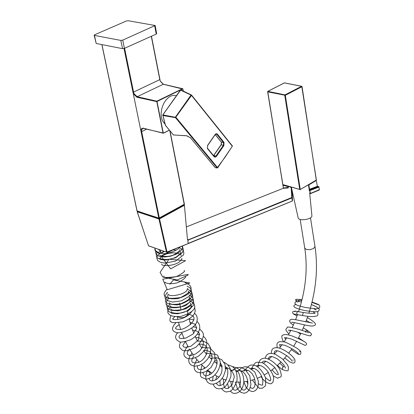 <?xml version="1.0" encoding="UTF-8"?>
<svg xmlns="http://www.w3.org/2000/svg" width="414" height="414" viewBox="0 0 414 414"><rect width="100%" height="100%" fill="white"/><g stroke="black" fill="none" stroke-linecap="round" stroke-linejoin="round"><path stroke-width="0.62" d="M94.418 35.407L94.123 35.231L94.625 34.792L126.28 21.021L128.159 20.726L155.162 25.508L122.756 40.111L120.805 40.417L94.418 35.407L96.198 43.48L94.123 35.231M155.162 25.508L156.673 33.684L156.233 34.083L154.696 25.927M96.198 43.48L122.56 48.655L124.402 48.371L156.233 34.083M296.093 300.383L296.662 301.744L297.2 301.982L298.183 301.847L298.975 300.921L296.093 300.383L295.549 299.658C295.979 299.151 298.132 299.193 302.003 299.788M298.975 300.921L298.577 300.378L301.894 300.238M311.959 302.355C317.196 304.435 319.406 305.149 318.589 304.487L312.037 302.029M154.955 248.509L155.612 250.786L158.257 252.452L159.069 253.399L160.327 252.856L160.849 251.282L158.65 249.59M158.257 252.452L160.813 251.008M303.224 312.513L298.344 311.639C296.791 311.902 296.383 312.834 297.112 314.428L297.682 314.666M292.263 201.013L291.88 197.928L187.852 240.223L188.132 243.416L292.367 200.997M187.501 239.235L187.827 239.789L187.847 240.218L187.47 239.494L184.411 205.266L159.53 218.892L167.023 252.043L187.899 243.675M184.287 204.93L184.411 205.266L183.919 204.811M184.38 204.925L187.47 239.494M187.594 239.261L188.246 239.835L291.798 197.519L291.135 187.506L289.764 186.859M287.978 186.362L288.242 187.992L288.087 186.968L289.21 186.698M288.242 187.992L283.373 188.277M283.305 188.272L186.486 226.872M317.486 186.911L316.244 180.349L317.486 186.911L309.517 189.69L309.584 190.29L318.635 186.657L318.93 187.081L309.713 190.678L309.584 190.29L309.299 190.492L309.537 189.239L317.196 186.352M287.989 186.367L288.087 186.968M308.735 184.923L309.149 189.224L309.537 189.239L308.885 185.032L310.045 183.909M288.025 186.662L282.928 185.208L283.383 187.972L288.154 187.459M187.827 239.789L188.432 240.249M291.301 187.547L291.798 197.519L292.455 200.888M137.645 211.347L137.293 211.844L148.522 245.771L166.93 252.292L167.023 252.043L166.454 252.121L158.95 218.975L184.271 205.075M159.385 218.701L158.95 218.975L137.205 211.782L148.466 245.6M310.143 193.711L310.391 193.431L310.107 193.768L309.765 193.519L310.153 193.529L309.713 190.678L309.32 190.668L308.523 185.203M319.318 189.555L318.93 187.081L319.339 189.778L319.085 190.052M318.775 186.657L319.028 186.952L318.635 186.657M287.999 186.491L283.104 185.151L283.326 188.354M292.475 200.769L292.3 193.364M142.752 128.397L141.572 130.068L141.66 131.626L146.592 129.178M184.308 204.273L158.795 218.23L124.019 48.51M183.273 91.08L182.947 89.01L182.507 88.731L157.046 101.068L156.802 101.632L136.951 97.269L133.618 94.082L134.157 93.818L137.189 96.71L163.292 84.259L160.373 81.367L159.804 79.669L151.301 36.297M141.572 130.068L140.977 130.001L141.422 128.775L143.006 128.117L163.194 133.22L169.429 130.203M176.369 95.65C164.922 92.55 155.617 115.563 164.979 123.926M214.198 156.456L216.015 155.969L223.405 145.221L223.498 142.639L224.015 142.375L223.896 145.552L221.231 144.75M215.259 134.555L221.459 142.219L221.345 144.595L213.608 155.716M213.841 155.478L216.506 156.311L215.471 157.139L214.261 156.901L207.44 148.59L207.59 145.386L215.218 134.374L216.268 133.691L217.288 133.996L224.015 142.375M191.485 95.396L232.301 146.225L225.159 157.051L217.117 167.924L175.495 117.659L191.485 95.396L191.403 94.956L190.999 95.065L191.485 95.396M191.278 94.92L180.861 89.931L180.504 90.061L162.883 114.926L175.986 117.39L217.604 167.675L217.221 167.996L215.503 167.696M186.833 135.745L190.492 137.841L215.321 167.727L217.66 167.82L232.202 146.396M162.795 114.926L180.4 90.081L190.999 95.065L175.495 117.053L175.495 117.659L162.816 115.516L162.785 114.937L165.553 125.525M173.43 134.954L173.859 135.011M217.422 134.141L216.905 134.405L216.144 134.022M214.126 156.756L207.517 148.316M191.118 306.169L191.164 306.826M181.001 309.915L180.478 307.354M180.4 306.971L179.878 304.399M179.8 304.016L179.609 303.079M185.255 308.508L188.561 306.51M291.384 187.294L298.137 217.774C298.603 221.5 312.534 219.379 311.892 215.673L311.887 215.616M124.402 48.371L122.756 40.111M122.56 48.655L120.805 40.417M315.183 313.17C314.34 313.667 310.381 313.45 303.312 312.529L302.474 315.406L302.722 315.587M305.485 332.24L305.791 331.019L306.795 330.217L307.276 330.351L307.442 332.188M210.095 372.621L207.704 371.094L207.093 371.42L206.012 374.566L205.758 377.62L206.384 380.357L207.89 382.531L210.416 383.964L213.862 384.099L217.448 382.727L220.76 380.068L223.431 376.414L225.459 370.437L224.973 364.315L221.759 359.688L216.491 357.624L210.617 358.452M210.353 372.124L209.23 374.934M283.818 366.84L282.664 367.006L282.436 369.614M316.213 180.359L309.568 184.323M292.294 193.307L291.384 187.677L292.3 193.328L292.346 201.023L166.93 252.292L148.854 245.952M310.107 193.768L319.235 190.036L319.437 189.648L310.391 193.431L309.765 190.217M316.208 180.509L309.672 184.442M137.381 211.621L159.043 218.747M141.065 131.714L141.66 131.626L159.374 218.152L158.857 218.318L137.117 211.109L101.942 44.608M158.805 218.266L137.081 210.917M170.014 130.902L184.411 204.361L159.374 218.219M183.304 91.096L182.916 89.051M169.419 130.187L163.489 133.173M101.86 44.593L137.024 211.026L159.354 218.256L184.261 204.625L169.797 130.638M169.362 130.125L163.494 133.08L163.012 132.977L156.802 101.632L180.53 89.947M157.191 101.259L137.189 96.71L136.951 97.269M163.613 84.332L182.89 89.067M134.157 93.818L133.567 92.105L159.949 79.529L151.462 36.225M132.972 92.193L133.567 92.105L124.598 48.283M159.845 79.462L160.373 81.367M160.477 81.325L163.427 84.228M143.254 128.164L143.648 128.397M163.494 133.08L143.43 128.407L142.287 128.635L142.773 128.392M182.652 88.917L180.613 89.91M163.256 132.941L157.041 101.596M221.304 142.028L223.498 142.639L216.905 134.405L215.699 134.167M223.896 145.552L216.506 156.306M191.563 95.137L232.316 145.873L232.357 146.37L232.321 145.873L191.547 95.08M215.037 167.437L190.316 137.645M190.492 137.841L186.636 135.792L173.425 134.954L165.3 125.137L162.785 114.932M165.652 125.659L173.497 134.99L186.502 135.709M165.341 124.956L165.434 125.276M162.821 114.916L180.783 89.9M207.398 148.171L207.44 148.59M214.152 156.383L207.471 148.212L207.652 145.542L215.13 134.726L216.155 134.022M316.255 179.904L302.044 86.609L301.604 86.309L301.941 86.723L285.313 95.313L284.977 94.894L267.858 91.349L284.434 82.909L301.604 86.309L284.977 94.894L284.765 95.396L299.72 189.405L282.865 184.597M283.217 184.996L282.902 184.804L267.646 91.846L267.858 91.349L267.646 91.846L285.313 95.313L300.253 189.333L299.72 189.405L300.191 189.576L316.053 180.39M284.242 83.007L284.682 82.955M187.413 311.25L187.956 313.947C185.834 317.647 182.326 318.599 177.43 316.803M298.541 311.675C305.775 289.702 307.85 268.51 304.756 248.1L306.355 249.471L310.039 249.673L313.621 248.498L314.992 246.563L310.474 217.805M297.785 332.225L300.445 334.134L300.874 333.244M226.292 379.866L225.211 379.824L222.018 378.587M295.534 304.456C296.295 304.808 287.264 306.5 304.492 310.51C313.693 311.996 318.397 312.14 318.599 310.95C318.521 310.272 322.578 309.046 311.39 304.575M301.454 301.941L298.654 301.475L301.454 301.946M296.352 301.428L295.006 302.324L295.042 303.907L297.785 305.522L305.046 307.452L315.81 308.828L318.48 308.435L319.406 307.809L319.882 306.526L318.904 304.74M316.161 309.977L313.833 308.766M316.845 306.976L311.385 304.595M296.662 301.744L295.524 299.757M313.108 311.789L314.909 313.191M317.522 311.551C318.413 314.536 317.936 316.037 316.099 316.058C312.529 316.782 310.567 316.777 302.634 315.571L293.184 313.848C292.046 311.814 292.729 311.064 295.234 311.597M271.263 353.365C271.429 349.923 272.578 348.107 274.71 347.915C280.604 346.032 293.309 355.486 294.98 359.983L294.918 362.178L294.199 362.866L292.869 363.135L289.748 361.914L284.739 357.991M298.251 353.38L298.416 353.623C296.233 351.062 291.741 348.288 284.941 345.297C280.381 344.479 278.689 344.391 279.854 345.022L280.288 347.129M286.736 355.642L289.841 358.26M292.889 360.04L293.433 360.082M292.087 361.168L292.093 361.194C292.289 360.894 290.902 359.336 287.937 356.521C280.878 351.807 276.821 349.928 275.76 350.881C274.508 350.891 274.063 351.884 274.43 353.856M285.66 339.516L284.842 337.726L284.465 337.896C284.93 337.834 283.083 336.903 291.725 339.118L305.082 345.379C307.043 344.753 307.105 343.698 305.268 342.218C303.188 340.794 298.841 338.724 292.227 336.008C287.404 334.445 284.392 334.134 283.197 335.076C281.323 335.055 281.385 337.25 283.378 341.648M303.943 341.4L298.577 337.814M290.405 331.179L289.546 330.196M303.948 344.924L302.779 344.272M288.915 334C284.118 328.525 286.162 329.792 287.254 327.521C286.804 326.46 290.944 327.148 299.674 329.58L309.139 332.758M288.853 330.191L288.367 330.356C289.065 330.134 289.189 329.767 297.511 332.142C306.934 335.335 311.312 336.463 310.655 335.526C310.391 334.688 314.381 335.314 307.276 330.351L303.317 327.888M277.23 347.744C276.614 344.888 276.935 343.087 278.192 342.347C278.87 341.534 281.256 341.467 285.349 342.15C292.879 345.654 297.604 348.365 299.529 350.28C300.833 351.02 301.175 352.355 300.554 354.275L298.334 354.322L291.301 349.664M299.441 351.455L300.057 351.595M182.662 245.859L182.263 248.731L180.307 251.396L176.141 254.217L170.464 256.24L164.57 257.016L159.54 256.39L157.962 255.712L156.156 254.082L155.68 253.026L155.643 251.231M181.813 246.206L182.822 247.567L183.324 249.409L182.496 252.504L175.655 257.777L165.647 260.049L160.751 259.594L157.408 257.875L156.575 256.747L156.223 254.543L157.051 252.509M159.359 250.273L159.882 249.921M179.107 247.313L183.298 250.356L183.888 253.384L183.355 255.065L175.448 261.162L164.72 263.092L160.425 262.326L157.775 260.623L156.818 258.377L157.077 256.68L158.526 254.496L163.784 251.303M173.88 249.451L160.942 256.054L170.646 268.846L185.612 260.67L168.964 259.236L160.068 272.396L162.873 277.111L177.239 279.957L187.925 275.196L188.096 274.384L162.78 279.233L167.256 289.738L189.902 283.005L173.461 279.926L169.792 284.289M184.98 282.69C188.929 284.102 190.952 285.888 191.051 288.046C190.807 290.913 191.004 294.463 177.58 298.691C167.38 299.301 166.112 297.423 165.051 296.238C163.401 294.701 163.991 292.408 166.826 289.36M187.097 286.105L189.933 287.797L191.159 289.412L191.589 292.563L189.84 295.901L181.43 300.864L172.529 302.039L166.889 300.367L165.264 298.52L164.87 296.833L164.958 295.958L167.432 292.3M187.687 289.044C193.136 293.029 191.822 292.838 192.241 294.064C192.608 294.214 191.941 295.886 190.238 299.074C185.343 302.551 180.84 304.502 176.721 304.911C164.394 303.855 163.271 302.308 168.037 295.229M188.277 291.979C191.33 293.816 192.8 295.218 192.67 296.181L192.8 298.23C193.607 298.603 191.206 301.076 185.601 305.646C174.092 309.144 169.952 307.752 167.116 305.361C165.326 304.502 165.838 302.101 168.643 298.152M188.862 294.908L191.149 296.155L192.536 297.594L193.312 299.338L193.348 301.408L192.546 303.472L191.03 305.377L185.741 308.803L178.123 310.795L171.163 310.34L168.777 309.227L167.623 308.166L166.904 306.852L166.878 304.399M189.11 297.702L193.317 300.833L194 303.845L193.799 304.89L188.339 310.748L177.741 313.822L171.862 313.305L168.219 311.074L167.38 309.263L167.422 307.566L170.159 303.741M189.695 300.616C194.264 303.017 201.732 309.636 180.778 316.482C170.796 316.86 169.657 314.94 168.684 313.812C167.065 312.327 167.66 310.019 170.47 306.883M154.924 248.974C154.531 250.413 155.85 251.862 158.872 253.332M171.292 311.535C169.75 312.58 178.884 315.121 186.786 310.992C191.082 307.633 192.557 305.967 191.206 306.008M170.687 308.616C171.531 308.611 168.907 311.442 182.098 309.641C194.031 304.228 189.622 303.871 190.621 303.084M170.082 305.692C170.92 305.682 168.286 308.471 181.415 306.717C193.369 301.392 189.063 300.942 190.031 300.15M169.476 302.758C170.33 302.722 167.582 305.548 180.897 303.741C192.929 298.282 188.422 297.987 189.446 297.216M168.26 296.885C167.432 298.535 171.525 298.763 180.54 297.568C187.211 294.106 189.783 292.025 188.266 291.321M167.649 293.935L169.041 295.063C170.785 296.574 183.361 294.975 186.828 290.54L187.677 288.372M165.196 282.089C163.256 283.036 172.99 285.008 179.221 282.048C184.494 278.808 186.523 276.961 185.296 276.5M163.965 276.133C162.899 277.69 167.059 277.851 176.452 276.609C183.097 273.126 185.648 271.098 184.101 270.528M161.481 264.153L162.329 264.934C163.271 266.104 173.254 265.959 178.625 262.414C181.446 259.935 182.47 258.636 181.699 258.517M161.056 256.763L160.234 258.129C157.625 258.331 166.961 261.627 176.204 257.037C180.468 253.71 181.896 252.188 180.488 252.483M159.613 255.107L161.134 256.131C166.159 256.613 169.559 256.452 171.324 255.661C173.373 255.386 176.105 253.756 179.531 250.775L179.883 249.451M160.208 252.985C166.889 255.95 181.058 248.405 179.148 247.298M161.631 256.276C165.817 253.513 170.956 252.462 177.047 253.135M177.797 253.301C180.395 254.237 181.492 254.972 181.094 255.505M176.385 250.118L172.938 249.833M164.317 251.495L161.041 253.244M202.068 365.236C199.962 372.574 199.869 376.636 201.804 377.413L205.246 378.929C205.753 379.674 208.387 378.836 213.153 376.419C217.867 372.346 220.243 367.446 220.279 361.722L217.748 355.771C218.199 354.705 214.198 353.882 205.758 353.302M196.8 359.523L194.042 365.841L194.482 369.309L195.382 370.82L196.966 372.129L201.085 372.957L205.789 371.565L211.026 367.456L214.954 360.315L214.721 353.038L209.717 347.941L201.395 347.517M192.008 353.106L189.891 356.081L188.96 358.457L188.722 360.78L189.234 362.907L190.854 364.941L194.606 366.235L199.186 365.484L203.823 362.928L207.761 358.964L210.457 353.566L210.664 348.039L208.107 343.599L203.31 341.188L197.54 341.162M187.733 346.037C180.68 355.636 185.394 356.64 186.15 357.722C188.743 359.564 192.867 359.036 198.523 356.133L204.035 350.994C207.978 344.769 207.704 339.822 203.217 336.147M209.148 378.515C209.686 381.444 212.315 381.62 217.019 379.048C222.271 374.385 223.374 368.957 220.336 362.752M216.838 360.93L214.814 360.822M204.469 367.466L203.704 368.91M202.938 372.652C203.9 375.498 205.277 376.486 207.067 375.622C215.725 373.723 219.285 361.106 215.829 358.607L215.368 358.022M191.47 311.928C184.835 321.124 170.78 319.784 173.202 318.992C172.152 319.385 172.695 318.62 174.822 316.7M188.013 314.236C203.817 316.591 184.002 331.36 178.594 329.378C174.392 329.249 174.584 327.681 179.169 324.679M190 322.397L195.185 324.25L196.707 328.261L193.074 334.02L185.891 338.062L180.913 338.616L179.324 338.015L179.045 336.691L179.961 335.138L181.984 333.327M192.551 330.16L196.417 330.9L198.208 331.945L199.367 333.348L198.394 340.044L190.88 346.223L185.938 347.408L183.707 346.984L182.802 345.607L185.4 341.441M195.646 337.436L198.777 337.731L201.245 338.792L202.85 340.484L203.522 342.823L202.632 346.854L199.739 350.881L195.615 353.954L191.682 355.362L188.825 355.331L187.335 354.249L187.387 352.06L189.405 348.981M199.294 344.225C213.205 343.066 206.188 361.588 197.074 362.68C191.278 363.559 190.238 361.293 193.954 355.874M203.491 350.456L206.928 350.513L209.686 351.662L211.482 353.784L212.149 356.728L211.559 360.216L209.624 363.942L206.715 367.042L203.429 369.029L200.464 369.692L198.539 369.247L197.462 367.932L197.307 366.023M197.038 321.481C202.819 326.413 198.741 335.64 190.233 339.925C183.723 342.052 180.126 342.642 179.448 341.695C175.36 339.64 174.537 336.929 176.99 333.56L177.689 332.696M193.312 326.874L196.764 327.5M199.936 329.078C201.121 331.505 209.106 333.886 195.977 347.17C180.545 354.612 182.326 348.381 180.411 348.474C179.117 347.196 179.2 345.017 180.664 341.938M183.733 338.559L184.002 338.347M197.478 334.201L199.817 334.605M212.113 356.123L209.598 355.9M194.554 307.053L195.253 311.023C194.068 314.009 194.606 316.72 182.926 321.813C174.853 322.899 171.085 322.946 171.619 321.952C169.621 321.994 169.393 319.887 170.935 315.639M194.528 313.346C197.188 315.308 197.882 318.382 196.609 322.563C193.069 330.124 178.957 333.989 176.261 332.463C171.484 331.019 171.318 327.836 175.764 322.92M189.1 319.013L194.006 319.877M277.566 365.272C278.306 366.343 279.89 367.761 282.312 369.536C286.664 371.167 288.636 371.239 288.222 369.738L288.454 367.213L287.44 364.812L282.493 358.933L275.46 354.353L272.381 353.473L269.566 353.494L268.024 354.027L266.368 355.362L265.105 358.234M285.458 368.155C284.956 365.898 282.193 362.767 277.168 358.767C269.861 355.207 270.927 356.754 269.307 356.889L268.179 358.783M272.024 369.852L275.589 373.614L277.111 374.566L278.192 374.634C277.452 373.951 280.35 376.305 274.777 367.425C267.46 361.049 263.252 359.502 262.15 362.783M265.493 377.63C272.215 383.25 269.804 379.757 270.523 379.835C271.258 379.747 270.389 377.025 267.91 371.668C263.646 366.25 259.816 364.346 256.426 365.955M258.429 383.762C261.829 385.584 263.216 385.636 262.59 383.923L262.906 381.423L262.326 378.111L260.794 374.566L259.35 372.414L257.337 370.313L255.138 368.858L252.959 368.196L250.982 368.331M213.158 376.414L212.527 380.973M213.122 384.202C214.814 388.223 217.666 389.61 221.676 388.363C224.507 388.503 227.555 384.642 230.815 376.776C231.736 369.816 229.47 364.972 224.01 362.245M217.039 362.431L215.901 362.861M207.554 370.525L207.129 371.348M228.212 364.91C232.031 366.281 237.605 367.296 237.025 380.507C231.943 394.019 228.595 391.044 227.095 391.835C225.614 392.327 223.715 391.199 221.397 388.451M250.279 387.385C251.883 388.384 252.685 388.71 252.68 388.358L253.761 387.814L254.812 386.045L255.236 381.972L254.289 377.666L252.131 373.682L249.207 370.954L246.63 369.956L244.177 370.121L241.978 371.394M238.624 382.112C241.848 391.23 242.811 389.636 243.504 390.009C244.291 390.485 245.398 389.615 246.837 387.411C250.32 382.189 244.514 366.576 235.996 371.389M230.743 381.335C232.466 394.402 237.315 389.579 238.5 388.053C241.709 386.774 240.715 370.458 235.69 370.54M234.236 370.002L230.386 370.313M223.441 379.167C223.327 390.583 226.313 388.068 227.995 388.446L232.042 384.875L234.045 377.739C235.421 375.234 229.491 366.23 225.609 368.124M216.703 376.047L215.766 379.907M216.253 383.348C217.899 385.584 219.482 386.195 220.993 385.17C226.681 384.068 230.479 368.983 225.521 366.752M221.785 365.065L220.165 365.055M273.307 375.772C276.635 377.884 278.224 378.613 278.063 377.966C280.024 376.362 283.259 379.203 279.667 369.065C273.97 360.278 265.157 357.308 263.765 358.343C260.468 358.576 258.579 361.251 258.103 366.369M261.053 376.631C265.778 384.089 271.848 384.161 271.16 383.581C272.329 382.282 272.929 384.497 273.711 377.842C271.936 369.412 263.625 362.509 261.539 362.576C255.95 362.83 256.52 359.476 251.065 369.423M252.405 380.047C257.27 386.402 259.749 389.124 259.832 388.203L262.362 388.239L265.043 386.153C265.622 386.236 265.778 383.426 265.519 377.718C262.445 370.991 258.781 366.84 254.538 365.267C251.422 364.967 249.865 363.683 244.224 371.12M243.774 381.832L246.19 387.452L248.912 390.324L252.017 391.535L253.585 391.427L255.485 390.526L257.094 388.684L258.191 385.693L258.331 381.004L254.75 371.907L247.846 366.964L244.55 366.788L241.424 367.875L237.771 371.503M235.431 381.977L237.357 388.694L240.844 392.41L243.815 393.202L245.326 392.969L246.749 392.322L248.379 390.894L249.932 388.327L250.905 384.544L249.792 375.876L244.855 369.159L240.451 367.358L236.611 367.658L231.856 370.706M227.622 383.835L228.668 388.182M230.381 390.961C232.575 394.019 235.675 394.211 239.68 391.525C241.75 389.714 243.137 386.681 243.841 382.432C243.986 373.247 240.177 367.984 232.414 366.644M226.877 368.558L226.437 368.874M219.937 380.875L220.201 385.413M221.169 366.281L222.039 365.847M247.763 383.825L246.894 381.372M265.141 361.96L265.053 361.36M279.766 363.218L283.714 366.768M298.111 311.592L294.67 311.1M294.52 314.066L293.754 314.19L297.05 315.887M306.319 320.472L310.371 322.848M312.482 323.075L295.891 319.753L291.741 319.256L290.281 319.779L289.743 320.545L289.686 321.564L290.737 323.153L293.278 325.135M307.385 317.559C320.881 325.595 313.724 325.388 312.617 326.087C307.561 326.206 291.42 321.393 291.477 322.397L292.093 322.304M318.733 186.642L317.284 186.248M283.383 187.977L283.409 188.261M310.107 193.762L309.765 193.514M291.213 187.501L289.95 186.905M308.746 184.913L309.6 184.271M183.956 204.79L184.354 204.914M137.355 211.482L137.21 211.782M163.504 84.249L182.724 88.725M183.345 91.116L182.714 88.725M215.228 134.597L221.35 142.162L221.179 144.605L213.546 155.638M180.846 89.926L191.516 95.044M267.718 91.375L282.788 184.716L300.191 189.576L316.374 179.997L301.765 86.298M284.299 82.935L267.765 91.354M301.708 86.288L284.594 82.893M304.756 248.1L300.15 219.394M302.189 330.419L304.569 324.912M305.739 321.983L307.83 316.286M308.844 313.258C316.13 290.4 318.18 268.168 314.992 246.563M292.206 327.474L294.375 322.615M295.586 319.691L297.506 314.64M300.445 334.134L298.22 338.486M296.703 341.198L293.717 346.088M291.984 348.686L288.729 353.147M286.778 355.595L283.254 359.637M281.101 361.893L277.276 365.536M274.901 367.58L270.994 370.613M268.391 372.419L264.479 374.82M261.674 376.326L257.762 378.122M254.791 379.265L250.905 380.471M247.769 381.206L243.887 381.817M240.622 382.075L236.694 382.06M233.413 381.77L229.335 381.03M226.142 380.14L225.211 379.824M290.819 330.356L288.423 334.89M286.773 337.72L284.154 341.819M282.193 344.608L279.46 348.169M277.173 350.886L274.342 353.944M271.703 356.532L268.877 359.036M265.866 361.427L263.273 363.264M259.852 365.402L257.637 366.613M253.854 368.372L252.038 369.081M248.007 370.339L246.589 370.675M242.397 371.353L241.29 371.446M237.056 371.467L236.089 371.394M232.021 370.742L230.919 370.463M218.928 377.185L214.835 374.996M211.911 373.185L207.88 370.297M205.209 368.113L201.344 364.522M198.953 362.002L195.382 357.758M193.291 354.953L190.067 350.078M188.318 347.098L185.488 341.628M184.07 338.502L181.679 332.499M180.561 329.254L178.646 322.765M177.823 319.463L177.233 316.808M227.172 369.174L225.609 368.517M222.246 366.871L220.067 365.634M217.019 363.668L214.483 361.784M211.777 359.512L209.07 356.94M206.664 354.358L203.967 351.082M201.877 348.221L199.315 344.267M197.561 341.193L195.237 336.572M193.804 333.322L191.811 328.116M190.683 324.69L189.089 318.987M188.272 315.463L188.003 314.185M191.128 306.215L190.968 305.434M190.621 303.69L190.507 303.12M311.892 215.673L309.693 193.043"/></g></svg>
